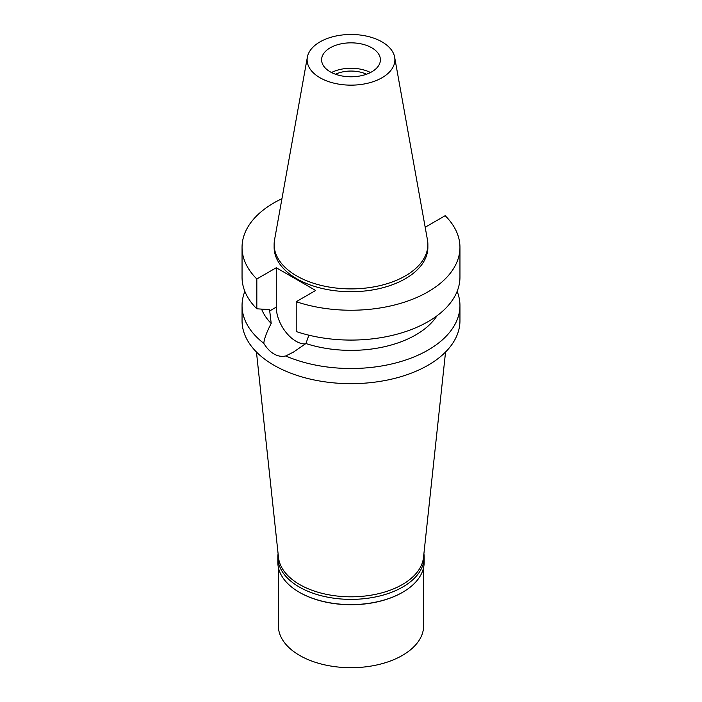 <?xml version="1.0" encoding="UTF-8"?>
<svg xmlns="http://www.w3.org/2000/svg" width="702" height="702" viewBox="0 0 702 702"><rect width="100%" height="100%" fill="white"/><g stroke="black" fill="none" stroke-linecap="round" stroke-linejoin="round"><path stroke-width="1.05" d="M382.028 77.729A43.884 25.333 180 0 1 332.134 82.687A43.884 25.333 180 0 1 307.353 57.204A43.884 25.333 180 0 1 319.972 41.901A43.884 25.333 180 0 1 365.681 35.934A43.884 25.333 180 0 1 394.647 57.204A43.884 25.333 180 0 1 382.028 77.729M371.788 71.815A29.396 16.971 0 0 0 380.396 59.81A29.396 16.971 0 0 0 362.25 44.129A29.396 16.971 0 0 0 330.212 47.815A29.396 16.971 0 0 0 321.604 59.81A29.396 16.971 0 0 0 339.75 75.491A29.396 16.971 0 0 0 371.788 71.815M394.647 57.204L427.465 239.935A76.869 44.384 180 0 1 427.869 244.515A76.869 44.384 180 0 1 405.361 275.895A76.869 44.384 180 0 1 321.586 285.512A76.869 44.384 180 0 1 274.131 244.515A76.869 44.384 180 0 1 274.535 239.935L307.353 57.204M274.131 244.515L274.131 247.332A76.869 44.384 0 0 0 321.586 288.338A76.869 44.384 0 0 0 405.361 278.72A76.869 44.384 0 0 0 427.869 247.332L427.869 244.515M425.061 226.553L425.719 226.93L445.173 215.698A108.95 62.899 180 0 1 459.95 247.332A108.95 62.899 180 0 1 405.317 301.869A108.95 62.899 180 0 1 296.209 301.702L315.663 290.47L276.281 267.743L256.827 278.975A108.95 62.899 180 0 1 242.05 247.332A108.95 62.899 180 0 1 281.95 198.684M261.592 309.126A91.655 52.922 0 0 0 271.2 323.49C266.857 331.695 264.382 338.303 263.776 343.304A108.95 62.899 180 0 1 242.05 305.607A108.95 62.899 180 0 1 244.866 291.391M242.05 247.332L242.05 277.176A108.95 62.899 0 0 0 256.827 308.81L269.559 309.608L271.2 323.49M256.827 278.975L256.827 308.81M305.449 343.901A27.843 16.076 60 0 1 276.281 307.134L276.281 267.743M459.95 247.332L459.95 277.176A108.95 62.899 0 0 1 405.317 331.704A108.95 62.899 0 0 1 296.209 331.546L296.209 301.702M263.776 343.304C266.734 348.201 270.13 351.755 273.955 353.948C277.817 356.186 281.739 356.862 285.714 355.967L293.427 352.123L305.914 343.532L308.889 335.187M305.914 343.532A91.655 52.922 0 0 0 436.96 315.821M242.05 305.607L242.05 320.761A108.95 62.899 0 0 0 309.301 378.878A108.95 62.899 0 0 0 428.044 365.242A108.95 62.899 0 0 0 459.95 320.761L459.95 305.607A108.95 62.899 180 0 1 428.044 350.087A108.95 62.899 180 0 1 285.714 355.967M457.134 291.391A108.95 62.899 180 0 1 459.95 305.607M256.449 352.018L278.501 557.476A72.639 41.936 0 0 0 325.298 594.103A72.639 41.936 0 0 0 402.36 584.538A72.639 41.936 0 0 0 423.499 557.476L445.551 352.018M366.505 74.236A24.561 14.18 0 0 0 335.495 74.236M331.511 72.525A29.396 16.971 180 0 1 370.489 72.525M423.903 553.667A73.157 42.234 180 0 1 424.157 557.142A73.157 42.234 180 0 1 402.729 587.012A73.157 42.234 180 0 1 323.008 596.165A73.157 42.234 180 0 1 277.843 557.142L277.843 562.372A73.157 42.234 0 0 0 299.271 592.234A73.157 42.234 0 0 0 402.729 592.234L402.36 592.444A72.639 41.936 180 0 1 299.64 592.444A72.639 41.936 180 0 1 299.456 592.339M402.36 592.444L402.729 592.234A73.157 42.234 0 0 0 424.157 562.372L424.157 557.142M277.843 557.142A73.157 42.234 180 0 1 278.097 553.667M278.361 567.391L278.361 625.772A72.639 41.936 0 0 0 323.201 664.513A72.639 41.936 0 0 0 402.36 655.422A72.639 41.936 0 0 0 423.639 625.772L423.639 567.391M269.559 311.021L276.281 307.134"/></g></svg>
